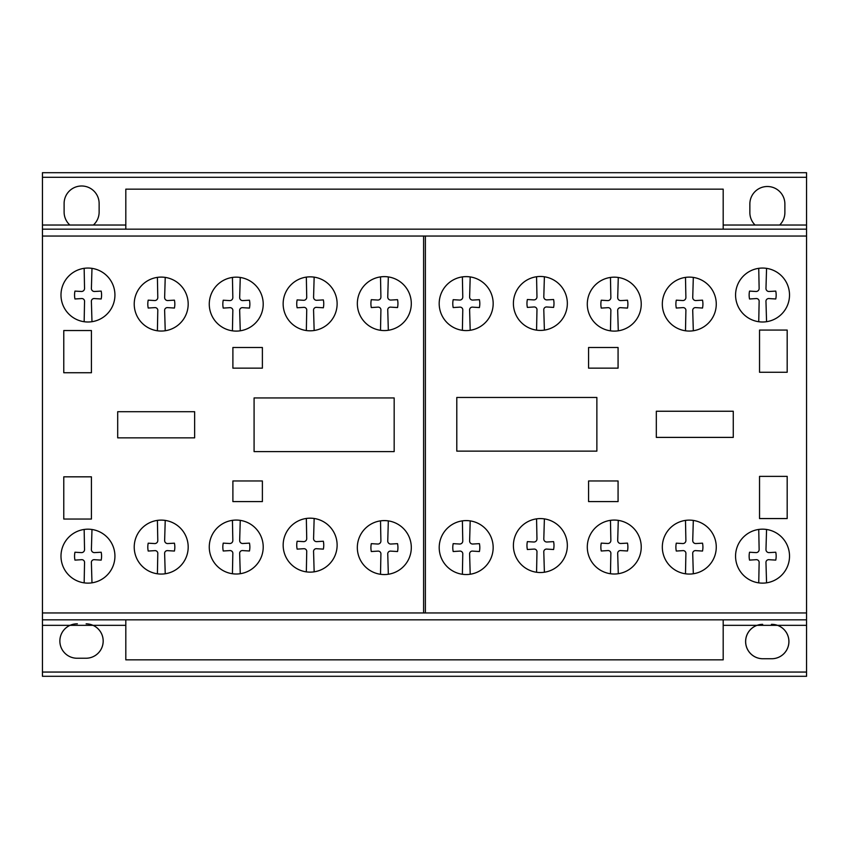 <?xml version="1.0" encoding="UTF-8"?>
<svg xmlns="http://www.w3.org/2000/svg" width="849" height="849" viewBox="0 0 849 849"><rect width="100%" height="100%" fill="white"/><g stroke="black" fill="none" stroke-linecap="round" stroke-linejoin="round"><path stroke-width="1.27" d="M723.189 619.834L723.189 659.843L125.811 659.843L125.811 619.834M723.189 229.166L723.189 189.157L125.811 189.157L125.811 229.166M766.562 321.697A26.966 26.966 0 0 1 744.955 274.588A26.966 26.966 0 0 1 787.83 304.409A26.966 26.966 0 0 1 766.562 321.697L765.978 301.735A2.759 2.759 0 0 1 769.109 298.572L775.763 298.986A19.559 19.559 0 0 0 775.763 291.101L769.109 291.483A2.993 2.993 0 0 1 765.978 288.384L766.562 268.358A26.966 26.966 0 0 0 758.741 268.326L759.133 288.342A3.014 3.014 0 0 1 755.992 291.483L749.54 291.101A19.559 19.559 0 0 0 749.54 298.986L755.992 298.572A2.77 2.77 0 0 1 759.133 301.735L758.741 321.729M618.284 330.813A26.966 26.966 0 0 1 596.677 283.704A26.966 26.966 0 0 1 639.552 313.525A26.966 26.966 0 0 1 618.284 330.813L617.701 310.851A2.759 2.759 0 0 1 620.831 307.688L627.485 308.091A19.559 19.559 0 0 0 627.485 300.217L620.831 300.599A2.993 2.993 0 0 1 617.701 297.5L618.284 277.474A26.966 26.966 0 0 0 610.463 277.443L610.856 297.458A3.014 3.014 0 0 1 607.714 300.599L601.262 300.217A19.559 19.559 0 0 0 601.262 308.091L607.714 307.688A2.77 2.77 0 0 1 610.856 310.851L610.463 330.845M470.197 330.282A26.966 26.966 0 0 1 448.59 283.163A26.966 26.966 0 0 1 491.475 312.994A26.966 26.966 0 0 1 470.197 330.282L469.624 310.32A2.759 2.759 0 0 1 472.755 307.158L479.409 307.561A19.559 19.559 0 0 0 479.409 299.686L472.755 300.068A2.993 2.993 0 0 1 469.624 296.97L470.197 276.944A26.966 26.966 0 0 0 462.387 276.912L462.769 296.927A3.014 3.014 0 0 1 459.627 300.068L453.186 299.686A19.559 19.559 0 0 0 453.186 307.561L459.627 307.158A2.77 2.77 0 0 1 462.769 310.32L462.387 330.303M314.151 330.505A26.966 26.966 0 0 1 292.544 283.386A26.966 26.966 0 0 1 335.429 313.217A26.966 26.966 0 0 1 314.151 330.505L313.578 310.543A2.759 2.759 0 0 1 316.709 307.38L323.352 307.784A19.559 19.559 0 0 0 323.352 299.909L316.709 300.291A2.993 2.993 0 0 1 313.578 297.192L314.151 277.167A26.966 26.966 0 0 0 306.34 277.135L306.722 297.15A3.014 3.014 0 0 1 303.581 300.291L297.139 299.909A19.559 19.559 0 0 0 297.139 307.784L303.581 307.38A2.77 2.77 0 0 1 306.722 310.543L306.34 330.526M165.226 330.749A26.966 26.966 0 0 1 143.608 283.64A26.966 26.966 0 0 1 186.493 313.461A26.966 26.966 0 0 1 165.226 330.749L164.642 310.787A2.759 2.759 0 0 1 167.773 307.635L174.427 308.038A19.559 19.559 0 0 0 174.427 300.153L167.773 300.546A2.993 2.993 0 0 1 164.642 297.447L165.226 277.411A26.966 26.966 0 0 0 157.405 277.379L157.787 297.405A3.014 3.014 0 0 1 154.645 300.546L148.204 300.153A19.559 19.559 0 0 0 148.204 308.038L154.645 307.635A2.77 2.77 0 0 1 157.787 310.787L157.405 330.781M91.979 321.697A26.966 26.966 0 0 1 70.371 274.588A26.966 26.966 0 0 1 113.246 304.409A26.966 26.966 0 0 1 91.979 321.697L91.395 301.735A2.759 2.759 0 0 1 94.526 298.572L101.18 298.975A19.559 19.559 0 0 0 101.18 291.101L94.526 291.483A2.993 2.993 0 0 1 91.395 288.384L91.979 268.358A26.966 26.966 0 0 0 84.157 268.326L84.539 288.342A3.014 3.014 0 0 1 81.408 291.483L74.956 291.101A19.559 19.559 0 0 0 74.956 298.975L81.408 298.572A2.77 2.77 0 0 1 84.539 301.735L84.157 321.729M240.256 330.802A26.966 26.966 0 0 1 218.649 283.693A26.966 26.966 0 0 1 261.524 313.514A26.966 26.966 0 0 1 240.256 330.802L239.673 310.84A2.759 2.759 0 0 1 242.803 307.688L249.457 308.091A19.559 19.559 0 0 0 249.457 300.206L242.803 300.599A2.993 2.993 0 0 1 239.673 297.5L240.256 277.464A26.966 26.966 0 0 0 232.435 277.432L232.828 297.458A3.014 3.014 0 0 1 229.686 300.599L223.234 300.217A19.559 19.559 0 0 0 223.234 308.091L229.686 307.688A2.77 2.77 0 0 1 232.828 310.84L232.435 330.834M388.333 330.272A26.966 26.966 0 0 1 366.726 283.163A26.966 26.966 0 0 1 409.611 312.984A26.966 26.966 0 0 1 388.333 330.272L387.76 310.309A2.759 2.759 0 0 1 390.88 307.147L397.534 307.561A19.559 19.559 0 0 0 397.534 299.676L390.88 300.058A2.993 2.993 0 0 1 387.749 296.959L388.333 276.933A26.966 26.966 0 0 0 380.511 276.901L380.904 296.917A3.014 3.014 0 0 1 377.763 300.058L371.31 299.676A19.559 19.559 0 0 0 371.31 307.561L377.763 307.147A2.77 2.77 0 0 1 380.904 310.309L380.511 330.303M544.389 330.112A26.966 26.966 0 0 1 522.782 283.004A26.966 26.966 0 0 1 565.657 312.825A26.966 26.966 0 0 1 544.389 330.112L543.806 310.15A2.759 2.759 0 0 1 546.936 306.988L553.59 307.402A19.559 19.559 0 0 0 553.59 299.517L546.936 299.899A2.993 2.993 0 0 1 543.806 296.8L544.389 276.774A26.966 26.966 0 0 0 536.568 276.742L536.961 296.757A3.014 3.014 0 0 1 533.819 299.899L527.367 299.517A19.559 19.559 0 0 0 527.367 307.402L533.819 306.988A2.77 2.77 0 0 1 536.961 310.15L536.568 330.144M693.315 330.76A26.966 26.966 0 0 1 671.708 283.651A26.966 26.966 0 0 1 714.582 313.472A26.966 26.966 0 0 1 693.315 330.76L692.731 310.798A2.759 2.759 0 0 1 695.862 307.635L702.516 308.038A19.559 19.559 0 0 0 702.516 300.164L695.862 300.546A2.993 2.993 0 0 1 692.731 297.447L693.315 277.421A26.966 26.966 0 0 0 685.493 277.39L685.886 297.405A3.014 3.014 0 0 1 682.745 300.546L676.292 300.164A19.559 19.559 0 0 0 676.292 308.038L682.745 307.635A2.77 2.77 0 0 1 685.886 310.798L685.493 330.792M91.979 582.828A26.966 26.966 0 0 1 70.371 535.719A26.966 26.966 0 0 1 113.246 565.54A26.966 26.966 0 0 1 91.979 582.828L91.395 562.866A2.759 2.759 0 0 1 94.526 559.703L101.18 560.117A19.559 19.559 0 0 0 101.18 552.232L94.526 552.614A2.993 2.993 0 0 1 91.395 549.515L91.979 529.489A26.966 26.966 0 0 0 84.157 529.458L84.539 549.473A3.014 3.014 0 0 1 81.408 552.614L74.956 552.232A19.559 19.559 0 0 0 74.956 560.117L81.408 559.703A2.77 2.77 0 0 1 84.539 562.866L84.157 582.86M240.256 573.712A26.966 26.966 0 0 1 218.649 526.603A26.966 26.966 0 0 1 261.524 556.435A26.966 26.966 0 0 1 240.256 573.712L239.673 553.75A2.759 2.759 0 0 1 242.803 550.598L249.457 551.001A19.559 19.559 0 0 0 249.457 543.116L242.803 543.509A2.993 2.993 0 0 1 239.673 540.41L240.256 520.373A26.966 26.966 0 0 0 232.435 520.352L232.828 540.367A3.014 3.014 0 0 1 229.686 543.509L223.234 543.127A19.559 19.559 0 0 0 223.234 551.001L229.686 550.598A2.77 2.77 0 0 1 232.828 553.75L232.435 573.744M388.333 574.253A26.966 26.966 0 0 1 366.726 527.133A26.966 26.966 0 0 1 409.611 556.965A26.966 26.966 0 0 1 388.333 574.253L387.76 554.291A2.759 2.759 0 0 1 390.88 551.128L397.534 551.532A19.559 19.559 0 0 0 397.534 543.657L390.88 544.039A2.993 2.993 0 0 1 387.749 540.94L388.333 520.915A26.966 26.966 0 0 0 380.511 520.883L380.904 540.898A3.014 3.014 0 0 1 377.763 544.039L371.31 543.657A19.559 19.559 0 0 0 371.31 551.532L377.763 551.128A2.77 2.77 0 0 1 380.904 554.291L380.511 574.274M544.389 572.226A26.966 26.966 0 0 1 522.782 525.117A26.966 26.966 0 0 1 565.657 554.938A26.966 26.966 0 0 1 544.389 572.226L543.806 552.264A2.759 2.759 0 0 1 546.936 549.101L553.59 549.515A19.559 19.559 0 0 0 553.59 541.63L546.936 542.012A2.993 2.993 0 0 1 543.806 538.913L544.389 518.888A26.966 26.966 0 0 0 536.568 518.856L536.961 538.871A3.014 3.014 0 0 1 533.819 542.012L527.367 541.63A19.559 19.559 0 0 0 527.367 549.515L533.819 549.101A2.77 2.77 0 0 1 536.961 552.264L536.568 572.258M693.315 573.765A26.966 26.966 0 0 1 671.708 526.656A26.966 26.966 0 0 1 714.582 556.477A26.966 26.966 0 0 1 693.315 573.765L692.731 553.803A2.759 2.759 0 0 1 695.862 550.64L702.516 551.054A19.559 19.559 0 0 0 702.516 543.169L695.862 543.551A2.993 2.993 0 0 1 692.731 540.452L693.315 520.426A26.966 26.966 0 0 0 685.493 520.395L685.886 540.41A3.014 3.014 0 0 1 682.745 543.551L676.292 543.169A19.559 19.559 0 0 0 676.292 551.054L682.745 550.64A2.77 2.77 0 0 1 685.886 553.803L685.493 573.797M766.562 582.828A26.966 26.966 0 0 1 744.955 535.708A26.966 26.966 0 0 1 787.83 565.54A26.966 26.966 0 0 1 766.562 582.828L765.978 562.866A2.759 2.759 0 0 1 769.109 559.703L775.763 560.107A19.559 19.559 0 0 0 775.763 552.232L769.109 552.614A2.993 2.993 0 0 1 765.978 549.515L766.562 529.489A26.966 26.966 0 0 0 758.741 529.458L759.133 549.473A3.014 3.014 0 0 1 755.992 552.614L749.54 552.232A19.559 19.559 0 0 0 749.54 560.107L755.992 559.703A2.77 2.77 0 0 1 759.133 562.866L758.741 582.849M618.284 573.712A26.966 26.966 0 0 1 596.677 526.603A26.966 26.966 0 0 1 639.552 556.424A26.966 26.966 0 0 1 618.284 573.712L617.701 553.75A2.759 2.759 0 0 1 620.831 550.587L627.485 551.001A19.559 19.559 0 0 0 627.485 543.116L620.831 543.498A2.993 2.993 0 0 1 617.701 540.399L618.284 520.373A26.966 26.966 0 0 0 610.463 520.341L610.856 540.357A3.014 3.014 0 0 1 607.714 543.498L601.262 543.116A19.559 19.559 0 0 0 601.262 551.001L607.714 550.587A2.77 2.77 0 0 1 610.856 553.75L610.463 573.744M470.197 574.242A26.966 26.966 0 0 1 448.59 527.133A26.966 26.966 0 0 1 491.475 556.955A26.966 26.966 0 0 1 470.197 574.242L469.624 554.28A2.759 2.759 0 0 1 472.755 551.118L479.409 551.532A19.559 19.559 0 0 0 479.409 543.647L472.755 544.029A2.993 2.993 0 0 1 469.624 540.94L470.197 520.904A26.966 26.966 0 0 0 462.387 520.872L462.769 540.887A3.014 3.014 0 0 1 459.627 544.029L453.186 543.647A19.559 19.559 0 0 0 453.186 551.532L459.627 551.118A2.77 2.77 0 0 1 462.769 554.28L462.387 574.274M314.151 571.833A26.966 26.966 0 0 1 292.544 524.724A26.966 26.966 0 0 1 335.429 554.556A26.966 26.966 0 0 1 314.151 571.833L313.578 551.871A2.759 2.759 0 0 1 316.709 548.719L323.352 549.123A19.559 19.559 0 0 0 323.352 541.238L316.709 541.63A2.993 2.993 0 0 1 313.578 538.531L314.151 518.495A26.966 26.966 0 0 0 306.34 518.463L306.722 538.489A3.014 3.014 0 0 1 303.581 541.63L297.139 541.248A19.559 19.559 0 0 0 297.139 549.123L303.581 548.719A2.77 2.77 0 0 1 306.722 551.871L306.34 571.865M165.226 573.765A26.966 26.966 0 0 1 143.608 526.656A26.966 26.966 0 0 1 186.493 556.488A26.966 26.966 0 0 1 165.226 573.765L164.642 553.803A2.759 2.759 0 0 1 167.773 550.651L174.427 551.054A19.559 19.559 0 0 0 174.427 543.18L167.773 543.562A2.993 2.993 0 0 1 164.642 540.463L165.226 520.426A26.966 26.966 0 0 0 157.405 520.405L157.787 540.42A3.014 3.014 0 0 1 154.645 543.562L148.204 543.18A19.559 19.559 0 0 0 148.204 551.054L154.645 550.651A2.77 2.77 0 0 1 157.787 553.803L157.405 573.797M456.794 451.137L456.794 397.47L596.868 397.47L596.868 451.137L456.794 451.137L456.794 397.47L596.868 397.47L596.868 451.137L456.794 451.137M588.58 480.969L618.072 480.969L618.072 501.589L588.58 501.589L588.58 480.969L588.58 501.589L618.072 501.589L618.072 480.969L588.58 480.969M656.319 411.245L733.271 411.245L733.271 437.394L656.319 437.394L656.319 411.245L656.319 437.394L733.271 437.394L733.271 411.245L656.319 411.245M759.537 518.559L759.537 476.374L787.182 476.374L787.182 518.559L759.537 518.559L787.182 518.559L787.182 476.374L759.537 476.374L759.537 518.559M759.537 372.265L759.537 330.07L787.182 330.07L787.182 372.265L759.537 372.265L787.182 372.265L787.182 330.07L759.537 330.07L759.537 372.265M588.58 368.148L588.58 347.496L618.072 347.496L618.072 368.148L588.58 368.148L588.58 347.496L618.072 347.496L618.072 368.148L588.58 368.148M254.084 451.604L254.084 397.948L394.169 397.948L394.169 451.604L254.084 451.604L254.084 397.948L394.169 397.948L394.169 451.604L254.084 451.604M117.693 411.712L194.644 411.712L194.644 437.851L117.693 437.851L117.693 411.712L194.644 411.712L194.644 437.851L117.693 437.851L117.693 411.712M232.891 501.589L232.891 480.969L262.383 480.969L262.383 501.589L232.891 501.589L262.383 501.589L262.383 480.969L232.891 480.969L232.891 501.589M232.891 347.506L262.383 347.506L262.383 368.148L232.891 368.148L232.891 347.506L262.383 347.506L262.383 368.148L232.891 368.148L232.891 347.506M63.771 519.036L63.771 476.83L91.427 476.83L91.427 519.036L63.771 519.036L63.771 476.83L91.427 476.83L91.427 519.036L63.771 519.036M63.771 372.732L63.771 330.548L91.427 330.548L91.427 372.732L63.771 372.732L91.427 372.732L91.427 330.548L63.771 330.548L63.771 372.732M755.069 225.027A17.511 17.511 0 0 1 749.858 212.643L749.858 204.1A17.511 17.511 0 0 1 767.284 186.504A17.511 17.511 0 0 1 784.879 203.93L784.879 212.462A17.511 17.511 0 0 1 779.669 225.027L755.069 225.027L779.669 225.027A17.511 17.511 0 0 0 784.879 212.643L784.879 203.93A17.511 17.511 0 0 0 767.369 186.504A17.511 17.511 0 0 0 749.858 203.93L749.858 212.643A17.511 17.511 0 0 0 755.069 225.027L723.189 225.027M806.55 612.957L806.55 172.697L42.45 172.697L42.45 676.303L806.55 676.303L806.55 612.957L42.45 612.957M806.55 676.303L42.45 676.303M806.55 625.342L777.493 625.342A17.203 17.203 0 0 1 771.423 658.739L762.657 658.739A17.203 17.203 0 0 1 757.053 625.342L723.189 625.342M777.493 625.342L757.053 625.342M125.811 625.342L93.008 625.342A17.203 17.203 0 0 1 86.131 658.24L77.376 658.24A17.203 17.203 0 0 1 70.032 625.342L42.45 625.342M806.55 672.058L42.45 672.058M93.008 625.342L70.032 625.342M806.55 254.159L806.55 236.043L42.45 236.043L42.45 254.159M806.55 619.834L42.45 619.834M806.55 177.292L42.45 177.292M806.55 225.027L779.669 225.027M125.811 225.027L42.45 225.027M806.55 229.166L42.45 229.166M425.381 612.957L425.381 236.043M423.609 612.957L423.609 236.043M93.39 225.027A17.511 17.511 0 0 0 99.131 212.133L99.131 203.42A17.511 17.511 0 0 0 81.621 185.995A17.511 17.511 0 0 0 64.11 203.431L64.11 212.144A17.511 17.511 0 0 0 69.851 225.027M762.657 624.344A17.203 17.203 0 0 0 745.613 641.547A17.203 17.203 0 0 0 762.657 658.739L771.423 658.739A17.203 17.203 0 0 0 788.923 641.547A17.203 17.203 0 0 0 771.423 624.344M77.376 623.835A17.203 17.203 0 0 0 59.865 641.037A17.203 17.203 0 0 0 77.376 658.24L86.131 658.24A17.203 17.203 0 0 0 103.185 641.037A17.203 17.203 0 0 0 86.131 623.835M806.55 172.697L42.45 172.697"/></g></svg>
